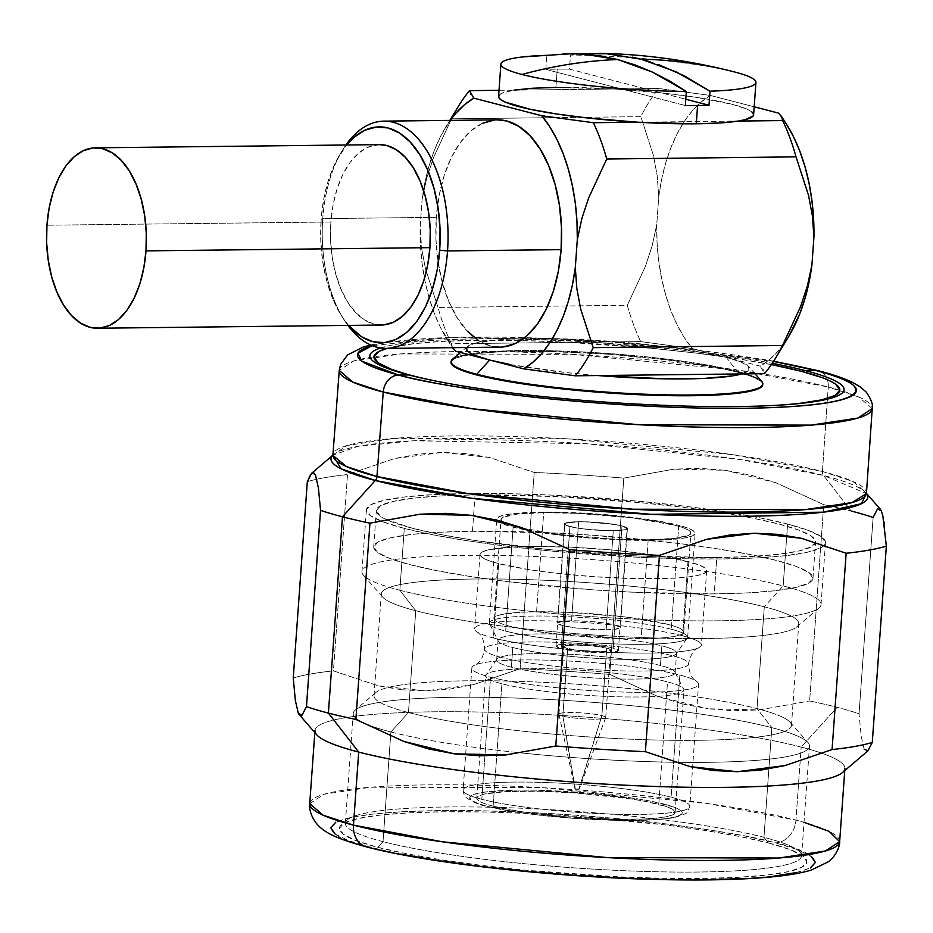 <?xml version="1.0" encoding="UTF-8"?>
<svg xmlns="http://www.w3.org/2000/svg" width="933" height="933" viewBox="0 0 933 933"><rect width="100%" height="100%" fill="white"/><g stroke="black" fill="none" stroke-linecap="round" stroke-linejoin="round"><path stroke-width="0.7" stroke-dasharray="4.67 3.5" d="M682.664 635.84A113.651 14.042 4.1 0 0 550.971 620.981A113.651 14.042 4.1 0 0 475.049 630.102A113.651 14.042 4.1 0 0 493.37 637.974A113.651 14.042 4.1 0 0 600.654 651.794A113.651 14.042 4.1 0 0 694.14 649.345A113.651 14.042 4.1 0 0 682.664 635.84A113.651 14.042 4.1 0 0 555.928 621.133A113.651 14.042 4.1 0 0 474.652 628.784A113.651 14.042 4.1 0 0 493.37 637.974L498.7 563.649A113.651 14.042 -175.9 0 1 479.982 554.459A113.651 14.042 -175.9 0 1 561.258 546.808A113.651 14.042 -175.9 0 1 687.983 561.514L682.664 635.84L687.983 561.514A113.651 14.042 -175.9 0 1 706.701 570.704A113.651 14.042 -175.9 0 1 625.425 578.355A113.651 14.042 -175.9 0 1 498.7 563.649L493.37 637.974A113.651 14.042 4.1 0 0 620.095 652.68A113.651 14.042 4.1 0 0 701.371 645.03A113.651 14.042 4.1 0 0 682.664 635.84M501.488 657.473A102.21 12.63 -175.9 0 1 485.813 647.49A102.21 12.63 -175.9 0 1 564.768 642.592A102.21 12.63 -175.9 0 1 671.725 655.549A102.21 12.63 -175.9 0 1 687.399 665.532A102.21 12.63 -175.9 0 1 608.444 670.419A102.21 12.63 -175.9 0 1 501.488 657.473A102.21 12.63 4.1 0 0 608.444 670.419A102.21 12.63 4.1 0 0 687.399 665.532A102.21 12.63 4.1 0 0 671.725 655.549A102.21 12.63 4.1 0 0 564.768 642.592A102.21 12.63 4.1 0 0 485.813 647.49A102.21 12.63 4.1 0 0 501.488 657.473M497.429 119.856A113.651 62.896 -90.6 0 0 436.329 217.331L322.748 218.614A113.651 62.896 89.4 0 1 345.863 145.012A113.651 62.896 -90.6 0 0 342.388 150.33A113.651 62.896 -90.6 0 0 322.748 218.614L321.139 219.477A107.96 59.759 89.4 0 1 339.787 154.61A107.96 59.759 89.4 0 1 346.563 145L335.379 162.692L328.579 179.754L323.774 198.927L321.139 219.477L322.748 218.614A113.651 62.896 -90.6 0 0 344.3 320.171A113.651 62.896 -90.6 0 0 347.904 325.407A113.651 62.896 89.4 0 1 322.748 218.614L436.329 217.331A113.651 62.896 -90.6 0 0 500.006 347.134M466.593 347.508A142.061 17.564 -175.9 0 1 467.526 346.446A142.061 17.564 -175.9 0 1 474.092 343.484A142.061 17.564 -175.9 0 1 618.019 341.851A142.061 17.564 -175.9 0 1 726.259 357.362L737.082 371.287A156.266 19.313 4.1 0 0 572.244 351.438A156.266 19.313 4.1 0 0 452.47 359.275M451.082 361.584A156.266 19.313 -175.9 0 1 562.832 351.076A156.266 19.313 -175.9 0 1 737.082 371.287L737.035 372.022A156.266 19.313 4.1 0 0 562.774 351.811A156.266 19.313 4.1 0 0 451.036 362.319M379.393 144.627A90.209 49.927 -90.6 0 0 330.888 221.996L46.942 225.215L330.888 221.996A90.209 49.927 -90.6 0 0 381.434 325.034M771.369 364.616A233.542 28.865 4.1 0 0 387.055 348.406L414.019 343.659L443.198 341.35L478.687 340.288L519.098 340.498L562.879 341.968L653.765 348.452L697.383 353.222L737.525 358.75L772.641 364.861M380.594 347.997A237.74 29.389 -175.9 0 1 772.267 363.299A237.74 29.389 4.1 0 0 380.594 347.997M372.232 345.653A250.079 30.906 -175.9 0 1 773.515 361.398L569.375 339.425L446.954 337.641L372.232 345.653M872.238 408.619L858.722 396.968L828.259 387.008A17.051 14.042 104.5 0 0 818.533 370.774A17.051 14.042 -75.5 0 1 828.259 387.008A267.176 33.028 -175.9 0 1 872.238 408.619M822.428 471.492L828.259 387.008L822.428 471.492L732.86 454.686L566.798 438.802L394.169 438.37L347.368 445.438L332.929 454.872A267.444 33.052 4.1 0 1 524.229 436.889A267.444 33.052 4.1 0 1 822.428 471.492A5.68 4.677 104.5 0 0 823.524 475.433A5.68 4.677 -75.5 0 1 822.428 471.492A267.444 33.052 4.1 0 1 866.454 493.114L852.925 481.451L822.428 471.492M332.871 455.164L333.373 454.744A269.112 33.261 -175.9 0 0 332.859 455.199L358.225 446.301L413.506 440.784L585.761 443.7L739.811 459.456L823.524 475.433A269.112 33.261 -175.9 0 1 866.034 492.927A269.112 33.261 -175.9 0 1 866.477 493.452L866.477 493.452M880.262 509.091L879.446 508.462L877.475 509.01L873.113 517.465A305.429 37.752 4.1 0 0 851.199 511.027L823.524 475.433L851.199 511.027A305.429 37.752 4.1 0 0 823.722 504.66L809.646 700.963A305.429 37.752 -175.9 0 1 837.123 707.331A305.429 37.752 -175.9 0 1 859.048 713.768L861.194 736.3L864.156 749.187L865.952 751.427L867.912 750.867L870.571 746.668M314.818 732.638L314.969 730.586A265.648 32.83 -175.9 0 1 504.94 712.719A265.648 32.83 -175.9 0 1 801.179 747.076L837.123 707.331L801.179 747.076A265.648 32.83 -175.9 0 1 822.626 753.491A265.648 32.83 4.1 0 0 801.179 747.076L795.942 820.119L801.179 747.076A265.648 32.83 4.1 0 0 489.219 712.252A265.648 32.83 4.1 0 0 316.742 734.819M842.546 772.501A265.648 32.83 4.1 0 0 822.626 753.491A265.648 32.83 -175.9 0 1 844.901 768.57L844.762 770.623M839.665 841.624A265.648 32.83 4.1 0 0 795.942 820.119L804.024 822.323M366.424 846.849A22.73 18.718 104.5 0 0 370.786 847.409C391.265 853.45 431.419 860.203 491.259 867.678C550.937 874.746 638.3 880.577 706.444 879.667C854.371 877.498 822.533 852.844 775.393 842.837A22.73 18.718 104.5 0 0 795.942 820.119A22.73 18.718 -75.5 0 1 775.393 842.837L745.49 836.143L708.963 829.787L667.212 824.026L621.845 819.081L574.6 815.127L527.297 812.328L481.766 810.8L439.735 810.579L402.823 811.687L372.465 814.089L349.805 817.67L335.74 822.311M379.976 520.637A230.136 28.445 -175.9 0 1 366.401 509.768A230.136 28.445 -175.9 0 1 530.97 494.292A230.136 28.445 -175.9 0 1 787.604 524.054L808.573 530.48L821.367 536.743L825.495 542.598L824.62 544.86L820.807 547.834L807.477 552.231L786.018 555.625L757.246 557.899L722.282 558.949L682.466 558.739L639.327 557.293L549.759 550.902L506.782 546.213L467.223 540.755L432.62 534.737L404.292 528.393L399.849 590.262L415.768 610.73L408.467 712.532L390.88 731.973L383.02 841.648A228.713 28.27 -175.9 0 1 347.391 819.757A228.713 28.27 -175.9 0 1 522.702 808.281A228.713 28.27 -175.9 0 1 763.964 837.344L768.302 842.919A234.393 28.97 4.1 0 0 521.034 813.133A234.393 28.97 4.1 0 0 341.373 824.9A234.393 28.97 4.1 0 0 377.877 847.327L383.02 841.648L390.88 731.973A228.713 28.27 -175.9 0 1 353.222 713.477A228.713 28.27 -175.9 0 1 516.777 698.082A228.713 28.27 -175.9 0 1 771.824 727.67L763.964 837.344A228.713 28.27 4.1 0 0 508.917 807.756A228.713 28.27 4.1 0 0 345.362 823.151A228.713 28.27 4.1 0 0 383.02 841.648A228.713 28.27 4.1 0 0 638.067 871.235A228.713 28.27 4.1 0 0 801.622 855.853A228.713 28.27 4.1 0 0 763.964 837.344L771.824 727.67A228.713 28.27 4.1 0 0 530.562 698.607A228.713 28.27 4.1 0 0 355.251 710.083A228.713 28.27 4.1 0 0 390.88 731.973L408.467 712.532A209.249 25.867 -175.9 0 1 375.871 692.508A209.249 25.867 -175.9 0 1 536.265 682A209.249 25.867 -175.9 0 1 757.001 708.59L771.824 727.67L757.001 708.59A209.249 25.867 4.1 0 0 523.658 681.522A209.249 25.867 4.1 0 0 374.016 695.598A209.249 25.867 4.1 0 0 408.467 712.532L415.768 610.73A209.249 25.867 -175.9 0 1 381.317 593.796A209.249 25.867 -175.9 0 1 530.947 579.72A209.249 25.867 -175.9 0 1 764.302 606.788L757.001 708.59L764.302 606.788A209.249 25.867 4.1 0 0 518.573 579.358A209.249 25.867 4.1 0 0 382.705 597.132A209.249 25.867 4.1 0 0 415.768 610.73L399.849 590.262A230.136 28.445 -175.9 0 1 363.497 575.299A230.136 28.445 -175.9 0 1 512.928 555.753A230.136 28.445 -175.9 0 1 783.172 585.924L764.302 606.788L783.172 585.924A230.136 28.445 4.1 0 0 526.539 556.15A230.136 28.445 4.1 0 0 361.969 571.637A230.136 28.445 4.1 0 0 399.849 590.262L404.292 528.393A230.136 28.445 -175.9 0 1 379.976 520.649M787.604 524.054L783.172 585.924L787.604 524.054A230.136 28.445 -175.9 0 1 825.495 542.679A230.136 28.445 -175.9 0 1 824.62 544.86A230.136 28.445 -175.9 0 1 652.167 557.841A230.136 28.445 -175.9 0 1 404.292 528.393L383.323 521.967L370.529 515.704L366.401 509.85L371.089 504.613L384.419 500.216L405.878 496.822L434.65 494.548L469.602 493.499L509.43 493.709L552.569 495.155L642.137 501.546L685.114 506.234L724.673 511.692L759.275 517.71L787.604 524.054M472.46 531.274L475.072 494.91A220.188 27.22 -175.9 0 1 700.94 509.675A220.188 27.22 -175.9 0 1 815.57 541.968A220.188 27.22 -175.9 0 1 815.57 541.991A220.188 27.22 -175.9 0 1 716.824 557.537L714.223 593.889A220.188 27.22 4.1 0 0 812.97 578.32A220.188 27.22 4.1 0 0 698.339 546.027A220.188 27.22 4.1 0 0 472.46 531.274L439.011 532.276L411.488 534.446L390.95 537.7L378.203 541.91L373.713 546.913L377.667 552.511L389.901 558.505L409.96 564.652L437.064 570.728L470.185 576.477L508.03 581.702L591.965 589.773L634.848 592.303L714.223 593.889L747.671 592.887L775.195 590.717L795.732 587.463L808.479 583.253L812.97 578.25L809.016 572.652L796.782 566.658L776.722 560.511L749.619 554.435L716.497 548.686L678.653 543.461L594.718 535.39L551.835 532.86L472.46 531.274A220.188 27.22 4.1 0 0 373.713 546.843A220.188 27.22 4.1 0 0 488.344 579.136A220.188 27.22 4.1 0 0 714.223 593.889L716.824 557.537A220.188 27.22 -175.9 0 1 385.83 519.343L412.573 528.3L439.676 534.364L472.786 540.125L551.753 549.829L637.449 555.951L716.824 557.537L750.284 556.534L777.807 554.354L798.333 551.111L811.092 546.901L815.582 541.898L811.628 536.288L799.383 530.294L779.323 524.148L752.22 518.083L719.11 512.322L681.265 507.109L640.143 502.619L554.447 496.496L475.072 494.91L472.46 531.274M679.854 675.037A113.651 14.042 -175.9 0 1 698.176 682.909A113.651 14.042 -175.9 0 1 622.241 692.029A113.651 14.042 -175.9 0 1 490.56 677.183A113.651 14.042 -175.9 0 1 471.853 667.981A113.651 14.042 -175.9 0 1 553.117 660.342A113.651 14.042 -175.9 0 1 679.854 675.037L671.095 797.167A113.651 14.042 4.1 0 0 544.359 782.472A113.651 14.042 4.1 0 0 463.095 790.111A113.651 14.042 4.1 0 0 481.801 799.313L490.56 677.183L481.801 799.313A113.651 14.042 -175.9 0 1 464.377 788.21A113.651 14.042 -175.9 0 1 552.161 782.775A113.651 14.042 -175.9 0 1 671.095 797.167A113.651 14.042 -175.9 0 1 688.519 808.27A113.651 14.042 -175.9 0 1 600.735 813.716A113.651 14.042 -175.9 0 1 481.801 799.313A113.651 14.042 4.1 0 0 608.538 814.008A113.651 14.042 4.1 0 0 689.802 806.369A113.651 14.042 4.1 0 0 671.095 797.167L679.854 675.037A113.651 14.042 -175.9 0 1 698.56 684.239A113.651 14.042 -175.9 0 1 617.296 691.878A113.651 14.042 -175.9 0 1 490.56 677.183A113.651 14.042 -175.9 0 1 479.084 663.666A113.651 14.042 -175.9 0 1 572.559 661.217A113.651 14.042 -175.9 0 1 679.854 675.037M664.681 804.269A106.549 13.167 4.1 0 0 517.453 790.123A106.549 13.167 4.1 0 0 487.213 806.275L477.509 803.301L471.585 800.397L469.672 797.692L471.841 795.266L478.011 793.237L487.947 791.662L517.453 790.123L535.892 790.216L597.33 793.843L635.536 798.543L651.561 801.33L674.384 807.243L680.309 810.147L682.221 812.853L680.052 815.279L673.871 817.308L663.934 818.882L634.44 820.422L616.002 820.329L575.276 818.428L534.667 814.521L516.357 812.002L487.213 806.275A106.549 13.167 4.1 0 0 634.44 820.422A106.549 13.167 4.1 0 0 664.681 804.269M493.125 806.205A99.446 12.292 4.1 0 0 604.024 819.069A99.446 12.292 4.1 0 0 675.13 812.386A99.446 12.292 4.1 0 0 658.756 804.339L667.538 681.895A99.446 12.292 -175.9 0 1 683.912 689.942A99.446 12.292 -175.9 0 1 612.794 696.636A99.446 12.292 -175.9 0 1 501.907 683.772L493.125 806.205L501.907 683.772A99.446 12.292 -175.9 0 1 489.324 672.728A99.446 12.292 -175.9 0 1 569.643 669.591A99.446 12.292 -175.9 0 1 667.538 681.895A99.446 12.292 -175.9 0 1 683.901 690.023A99.446 12.292 -175.9 0 1 612.48 696.624A99.446 12.292 -175.9 0 1 501.907 683.772A99.446 12.292 -175.9 0 1 485.533 675.725A99.446 12.292 -175.9 0 1 556.651 669.031A99.446 12.292 -175.9 0 1 667.538 681.895L658.756 804.339A99.446 12.292 4.1 0 0 547.869 791.476A99.446 12.292 4.1 0 0 476.763 798.158A99.446 12.292 4.1 0 0 493.125 806.205L520.322 811.547L555.986 815.932L613.331 819.326L645.648 818.952L658.068 817.973L667.352 816.515L673.101 814.614L675.13 812.351L673.346 809.821L667.818 807.115L646.522 801.599L631.571 798.998L576.559 792.992L538.563 791.219L506.246 791.581L484.542 794.03L478.781 795.931L476.751 798.193L478.547 800.724L484.075 803.43L493.125 806.205M660.436 665.509A89.498 11.068 4.1 0 0 568.302 654.231A89.498 11.068 4.1 0 0 498.164 658.115A89.498 11.068 4.1 0 0 511.366 667.188A89.498 11.068 4.1 0 0 611.173 678.769A89.498 11.068 4.1 0 0 675.165 672.751A89.498 11.068 4.1 0 0 660.436 665.509L661.847 645.823A89.498 11.068 -175.9 0 1 676.577 653.065A89.498 11.068 -175.9 0 1 612.584 659.083A89.498 11.068 -175.9 0 1 512.777 647.514L511.366 667.188L512.777 647.514A89.498 11.068 -175.9 0 1 498.642 639.128A89.498 11.068 -175.9 0 1 566.646 634.417A89.498 11.068 -175.9 0 1 661.847 645.823A89.498 11.068 -175.9 0 1 675.049 654.908A89.498 11.068 -175.9 0 1 604.922 658.78A89.498 11.068 -175.9 0 1 512.777 647.514A89.498 11.068 -175.9 0 1 498.047 640.271A89.498 11.068 -175.9 0 1 562.051 634.242A89.498 11.068 -175.9 0 1 661.847 645.823L660.436 665.509A89.498 11.068 4.1 0 0 560.64 653.928A89.498 11.068 4.1 0 0 496.636 659.958A89.498 11.068 4.1 0 0 511.366 667.188A89.498 11.068 4.1 0 0 606.567 678.594A89.498 11.068 4.1 0 0 674.582 673.883A89.498 11.068 4.1 0 0 660.436 665.509M671.317 629.25A99.446 12.292 4.1 0 0 560.733 616.398A99.446 12.292 4.1 0 0 489.312 622.987A99.446 12.292 4.1 0 0 505.674 631.116A99.446 12.292 4.1 0 0 616.573 643.98A99.446 12.292 4.1 0 0 687.679 637.286A99.446 12.292 4.1 0 0 671.317 629.25L678.769 525.291A99.446 12.292 -175.9 0 1 695.132 533.338A99.446 12.292 -175.9 0 1 636.248 540.324A99.446 12.292 -175.9 0 1 530.154 530.795L557.421 534.854L595.324 538.504L650.534 540.37L678.081 538.936L687.353 537.466L693.114 535.565L695.132 533.303L693.347 530.772L687.819 528.066L678.769 525.291L671.317 629.25A99.446 12.292 4.1 0 0 560.418 616.386A99.446 12.292 4.1 0 0 489.312 623.069A99.446 12.292 4.1 0 0 505.674 631.116L513.127 527.157L505.674 631.116A99.446 12.292 4.1 0 0 603.581 643.42A99.446 12.292 4.1 0 0 683.889 640.295A99.446 12.292 4.1 0 0 671.317 629.25M497.056 520.206A99.446 12.292 -175.9 0 0 513.127 527.157L530.142 530.795A99.446 12.292 -175.9 0 1 513.127 527.157L504.077 524.381L498.549 521.675L496.764 519.145L498.782 516.882L504.543 514.981L513.815 513.523L541.362 512.077L577.2 512.8L615.908 515.564L651.572 519.949L678.769 525.291A99.446 12.292 -175.9 0 0 567.87 512.427A99.446 12.292 -175.9 0 0 496.764 519.11A99.446 12.292 -175.9 0 0 497.056 520.206L496.764 519.145M536.592 611.756L543.694 512.683A95.178 11.767 -175.9 0 1 641.333 519.063A95.178 11.767 -175.9 0 1 690.886 533.035A95.178 11.767 -175.9 0 1 648.202 539.764L641.099 638.825A95.178 11.767 4.1 0 0 683.784 632.096A95.178 11.767 4.1 0 0 634.23 618.136A95.178 11.767 4.1 0 0 536.592 611.756L570.903 612.445L625.728 617.028L668.11 624.399L676.787 627.058L682.07 629.647L683.784 632.073L681.848 634.23L676.332 636.049L667.457 637.449L655.561 638.394L624.632 638.743L569.748 635.501L535.612 631.303L509.581 626.195L500.904 623.536L495.621 620.946L493.907 618.521L495.843 616.351L501.359 614.532L522.13 612.188L536.592 611.756A95.178 11.767 4.1 0 0 493.907 618.486A95.178 11.767 4.1 0 0 543.461 632.446A95.178 11.767 4.1 0 0 641.099 638.825L648.202 539.764A95.178 11.767 -175.9 0 1 526.305 529.326A95.178 11.767 -175.9 0 1 502.316 521.57A95.178 11.767 -175.9 0 1 501.009 519.424A95.178 11.767 -175.9 0 1 543.694 512.683L536.592 611.756M613.261 530.714A31.535 3.895 -175.9 0 1 580.909 528.591A31.535 3.895 -175.9 0 1 564.488 523.973A31.535 3.895 -175.9 0 1 578.635 521.734L571.532 620.807A31.535 3.895 4.1 0 0 557.386 623.034A31.535 3.895 4.1 0 0 573.807 627.664A31.535 3.895 4.1 0 0 606.158 629.775L613.261 530.714L595.755 530.119L578.308 528.218L566.809 525.641L564.488 523.984L565.13 523.261L578.635 521.734L596.14 522.328L618.334 525.057L625.087 526.807L627.408 528.463L624.935 529.792L613.261 530.714L606.158 629.775A31.535 3.895 4.1 0 0 620.305 627.547A31.535 3.895 4.1 0 0 603.884 622.917A31.535 3.895 4.1 0 0 571.532 620.807L578.635 521.734A31.535 3.895 -175.9 0 1 610.987 523.856A31.535 3.895 -175.9 0 1 627.408 528.475A31.535 3.895 -175.9 0 1 613.261 530.714M561.165 648.645L569.923 526.515A31.256 3.86 -175.9 0 1 564.78 523.984A31.256 3.86 -175.9 0 1 587.125 521.885A31.256 3.86 -175.9 0 1 621.973 525.932L613.226 648.062A31.256 3.86 4.1 0 0 578.367 644.015A31.256 3.86 4.1 0 0 556.021 646.114A31.256 3.86 4.1 0 0 561.165 648.645L556.021 646.126L558.47 644.82L581.306 644.132L609.377 647.199L616.072 648.936L618.369 650.581L613.004 652.342L598.939 652.773L575.09 651.071L561.165 648.645A31.256 3.86 4.1 0 0 596.012 652.692A31.256 3.86 4.1 0 0 618.369 650.593A31.256 3.86 4.1 0 0 613.226 648.062L621.973 525.932A31.256 3.86 -175.9 0 1 627.116 528.463A31.256 3.86 -175.9 0 1 604.771 530.562A31.256 3.86 -175.9 0 1 569.923 526.515L561.165 648.645M562.832 716.066L567.672 648.575A23.442 2.892 -175.9 0 1 563.812 646.674A23.442 2.892 -175.9 0 1 580.571 645.1A23.442 2.892 -175.9 0 1 606.718 648.132L601.878 715.623A23.442 2.892 4.1 0 0 575.743 712.59A23.442 2.892 4.1 0 0 558.972 714.165A23.442 2.892 4.1 0 0 562.832 716.066A23.442 2.892 -175.9 0 1 558.984 714.27A23.442 2.892 -175.9 0 1 575.334 712.579A23.442 2.892 -175.9 0 1 601.878 715.623L578.892 788.945L575.334 788.98L562.832 716.066L575.031 788.863L578.285 789.26L575.334 788.98L579.241 789.12L601.878 715.623A23.442 2.892 -175.9 0 1 605.715 717.629A23.442 2.892 -175.9 0 1 588.571 719.086A23.442 2.892 -175.9 0 1 562.832 716.066A23.442 2.892 4.1 0 0 588.968 719.098A23.442 2.892 4.1 0 0 605.739 717.524A23.442 2.892 4.1 0 0 601.878 715.623L606.718 648.132A23.442 2.892 -175.9 0 1 610.579 650.033A23.442 2.892 -175.9 0 1 593.808 651.607A23.442 2.892 -175.9 0 1 567.672 648.575L562.832 716.066M753.619 114.747A127.856 15.803 4.1 0 0 614.392 89.008A127.856 15.803 4.1 0 0 555.905 87.422L557.223 69.147A127.856 15.803 -175.9 0 1 569.48 69.124L570.495 55.059A127.856 15.803 -175.9 0 1 734.889 72.063A127.856 15.803 -175.9 0 1 735.111 72.121M734.609 71.993A582.437 479.725 -75.5 0 1 734.889 72.063A127.856 15.803 4.1 0 0 570.495 55.059L581.527 53.857M605.902 53.636L632.434 57.181M637.799 122.211L738.19 121.068L637.799 122.211M581.516 53.857L570.495 55.059L569.48 69.124L685.778 99.248L569.48 69.124A127.856 15.803 4.1 0 0 557.223 69.147L555.905 87.422L614.392 89.008L514.001 90.139A127.856 15.803 4.1 0 0 498.572 96.461M564.523 53.741L546.831 55.327A127.856 15.803 4.1 0 0 522.842 56.925M545.828 69.392L685.335 105.534L545.828 69.392A127.856 15.803 -175.9 0 1 557.223 69.147A127.856 15.803 4.1 0 0 545.828 69.392L546.831 55.327L545.828 69.392M563.882 53.764L546.831 55.327M650.021 61.741L658.756 64.669M555.905 87.422A127.856 15.803 4.1 0 0 514.001 90.139L658.85 88.495L710.41 95.458A142.061 78.629 -90.6 0 0 658.745 196.676L656.727 224.76A142.061 78.629 -90.6 0 0 692.274 348.557L640.703 341.595L474.092 343.484L496.099 339.997L511.751 338.982L550.26 338.551L618.019 341.851L451.409 343.741A170.471 94.35 89.4 0 1 438.02 307.447L627.314 305.301A170.471 94.35 -90.6 0 0 640.703 341.595A170.471 94.35 89.4 0 1 627.314 305.301L645.368 266.476L652.155 245.88L656.727 224.76L652.155 245.88L645.368 266.476L627.314 305.301L438.02 307.447A170.471 94.35 -90.6 0 0 451.409 343.741L474.092 343.484L467.036 346.913L467.351 350.96L475.025 355.415M606.718 648.132L591.895 645.834L574.32 645.018L564.29 646.149L564.232 647.28L574.087 649.835L600.059 651.689L610.1 650.558L610.147 649.426L606.718 648.132M569.923 526.515L583.836 528.941L607.698 530.644L621.763 530.212L627.116 528.451L621.973 525.932L613.424 524.253L584.198 521.804L574.04 521.92L565.41 523.285L564.78 523.996L565.34 524.789L569.923 526.515M606.158 629.775L614.894 629.32L620.305 627.536L615.115 624.993L606.485 623.302L589.038 621.401L571.532 620.807L562.797 621.261L557.386 623.046L562.587 625.588L576.629 628.037L606.158 629.775M648.202 539.764L674.559 538.388L688.951 535.157L690.886 533L689.172 530.574L683.889 527.985L675.212 525.326L632.831 517.955L578.005 513.372L543.694 512.683L517.337 514.06L502.945 517.29L501.009 519.448L502.724 521.874L508.007 524.463L516.684 527.122L559.065 534.492L613.891 539.076L648.202 539.764M498.7 563.649L488.344 560.476L482.023 557.386L479.982 554.494L482.303 551.916L488.88 549.735L513.686 546.936L530.947 546.423L571.917 547.239L616.153 550.4L656.914 555.403L673.999 558.377L698.339 564.687L704.66 567.777L706.701 570.669L704.38 573.247L697.802 575.428L687.201 577.107L672.996 578.227L636.073 578.647L592.63 576.617L549.304 572.454L529.769 569.76L498.7 563.649M385.819 519.331A220.188 27.22 -175.9 0 1 376.326 510.479A220.188 27.22 -175.9 0 1 475.072 494.91L441.612 495.913L414.089 498.094L393.563 501.336L380.804 505.546L376.314 510.549L380.267 516.159L385.819 519.331M399.849 590.262A230.136 28.445 4.1 0 0 656.494 620.025A230.136 28.445 4.1 0 0 821.063 604.549A230.136 28.445 4.1 0 0 783.172 585.924A230.136 28.445 -175.9 0 1 819.022 607.954A230.136 28.445 -175.9 0 1 642.627 619.5A230.136 28.445 -175.9 0 1 399.849 590.262M415.768 610.73A209.249 25.867 4.1 0 0 636.504 637.321A209.249 25.867 4.1 0 0 796.887 626.824A209.249 25.867 4.1 0 0 764.302 606.788A209.249 25.867 -175.9 0 1 798.753 623.722A209.249 25.867 -175.9 0 1 649.111 637.799A209.249 25.867 -175.9 0 1 415.768 610.73M408.467 712.532A209.249 25.867 4.1 0 0 641.811 739.601A209.249 25.867 4.1 0 0 791.452 725.524A209.249 25.867 4.1 0 0 757.001 708.59A209.249 25.867 -175.9 0 1 790.053 722.189A209.249 25.867 -175.9 0 1 654.185 739.962A209.249 25.867 -175.9 0 1 408.467 712.532M390.88 731.973A228.713 28.27 4.1 0 0 522.212 753.024A228.713 28.27 -175.9 0 1 390.88 731.973M522.223 753.024A228.713 28.27 4.1 0 0 673.731 762.261A228.713 28.27 4.1 0 0 807.955 742.54A228.713 28.27 4.1 0 0 771.824 727.67A228.713 28.27 -175.9 0 1 809.482 746.178A228.713 28.27 -175.9 0 1 673.743 762.261A228.713 28.27 -175.9 0 1 522.223 753.024M383.02 841.648L377.877 847.327A234.393 28.97 4.1 0 0 653.135 878.058A234.393 28.97 4.1 0 0 805.319 858.15A234.393 28.97 4.1 0 0 768.302 842.919L763.964 837.344A228.713 28.27 -175.9 0 1 800.094 852.214A228.713 28.27 -175.9 0 1 651.596 871.644A228.713 28.27 -175.9 0 1 383.02 841.648M335.145 834.02L348.65 840.633L370.786 847.409L400.689 854.103M743.356 878.559L773.714 876.157M796.374 872.577L810.439 867.935M811.034 856.226L797.528 849.613L775.393 842.837C754.914 836.796 714.76 830.043 654.919 822.568C595.231 815.5 507.879 809.669 439.735 810.579C291.807 812.748 323.646 837.402 370.786 847.409M768.302 842.919L789.656 849.462L802.683 855.841L806.893 861.812L802.112 867.13L788.537 871.609L766.681 875.072L737.373 877.382L701.768 878.454L661.217 878.245L617.273 876.763L526.049 870.256L482.268 865.474L441.985 859.923L406.73 853.788L377.877 847.327L356.523 840.785L343.496 834.405L339.285 828.446L344.067 823.116L357.642 818.638L379.498 815.174L408.794 812.865L444.411 811.792L484.962 812.002L528.906 813.483L574.553 816.177L663.911 824.772L704.193 830.323L739.437 836.458L768.302 842.919M309.733 803.628L324.043 794.263L370.494 787.23L541.968 787.65L706.946 803.43L795.942 820.119A265.648 32.83 4.1 0 0 499.703 785.761A265.648 32.83 4.1 0 0 309.733 803.628M759.404 709.931L809.646 700.963L759.404 709.931L708.194 708.788L733.933 710.748L759.404 709.931M682.641 703.937L708.194 708.788L657.753 696.438L682.641 703.937M609.727 674.419L657.753 696.438L609.727 674.419A305.429 37.752 4.1 0 0 520.124 668.751A305.429 37.752 -175.9 0 1 609.727 674.419L623.804 478.116L609.727 674.419M473.183 684.752L520.124 668.751L473.183 684.752L425.308 690.898L449.379 689.184L473.183 684.752M401.482 689.744L425.308 690.898L378.262 685.848L401.482 689.744M864.156 749.187L861.194 736.3L859.048 713.768L873.113 517.465L859.048 713.768A305.429 37.752 4.1 0 0 837.123 707.331A305.429 37.752 4.1 0 0 809.646 700.963L823.722 504.66L775.696 482.653L750.808 475.142L725.256 470.29L699.517 468.331L674.034 469.147L623.804 478.116A305.429 37.752 4.1 0 0 534.201 472.448L489.475 457.485L466.267 453.59L442.405 452.412L418.381 454.114L394.566 458.535L347.508 474.559A305.429 37.752 4.1 0 0 316.835 479.224A305.429 37.752 4.1 0 0 307.307 481.696A305.429 37.752 -175.9 0 1 316.835 479.224A305.429 37.752 -175.9 0 1 347.508 474.559L333.443 670.862A305.429 37.752 4.1 0 0 293.242 677.999A305.429 37.752 -175.9 0 1 333.443 670.862L378.262 685.848L333.443 670.862L347.508 474.559L394.566 458.535L442.405 452.412L489.475 457.485L534.201 472.448L520.124 668.751L534.201 472.448A305.429 37.752 -175.9 0 1 623.804 478.116L674.034 469.147L725.256 470.29L775.696 482.653L823.722 504.66A305.429 37.752 -175.9 0 1 851.199 511.027M881.242 510.701L883.936 521.757M884.204 523.588L886.35 546.12M872.273 742.423L870.571 746.657M801.424 538.294L846.149 553.257M320.544 510.351L318.398 487.819M315.436 474.932L311.669 473.241M307.307 481.696L309.115 477.264M332.813 455.316L333.373 454.744A269.112 33.261 -175.9 0 1 539.636 441.239A269.112 33.261 -175.9 0 1 823.524 475.433L866.5 493.58M339.25 370.413A267.176 33.028 -175.9 0 1 530.364 352.452A267.176 33.028 -175.9 0 1 828.259 387.008L738.773 370.238L572.885 354.353L400.432 353.934L353.689 360.989L339.25 370.413M436.143 381.131A233.542 28.865 4.1 0 0 437.612 381.434A233.542 28.865 4.1 0 0 773.317 405.493A233.542 28.865 4.1 0 0 774.822 405.4M412.398 375.696L441.146 382.133L476.262 388.233L516.404 393.773L605.435 402.333L694.7 406.496L735.111 406.706L770.588 405.645L799.779 403.336M835.653 384.174L822.673 377.818M451.024 362.377L454.208 358.82L463.269 355.835L477.836 353.525L497.371 351.986L548.149 351.414L607.873 354.202L667.445 359.928L717.804 367.719L737.035 372.022L751.275 376.384L759.952 380.641L762.762 384.664A156.266 19.313 4.1 0 0 737.035 372.022L737.082 371.287A156.266 19.313 -175.9 0 1 762.809 383.929M348.604 325.395L341.116 315.156L333.081 299.54L326.877 281.428L322.725 261.543L320.789 240.621L321.139 219.477A107.96 59.759 89.4 0 0 341.618 315.949A107.96 59.759 89.4 0 0 348.604 325.395M379.218 144.627L367.369 147.426L358.214 153.467L349.922 162.622L342.784 174.553L337.105 188.804L333.093 204.828L330.888 221.996L330.585 239.664L332.206 257.146L335.682 273.766L340.872 288.892L347.577 301.942L355.543 312.403L364.476 319.891L374.005 324.113L383.79 324.906M761.771 381.445A156.266 19.313 4.1 0 0 737.082 371.287L726.259 357.362A142.061 17.564 -175.9 0 1 748.709 366.599A142.061 17.564 -175.9 0 1 741.817 373.923L748.872 370.494L748.558 366.436L740.895 361.992L726.259 357.362L705.453 352.802L679.539 348.557L618.019 341.851L640.703 341.595L692.274 348.557L760.255 366.168L763.614 369.993L764.5 373.666L760.255 366.168A142.061 78.629 -90.6 0 0 788.782 336.37M510.468 364.593L566.039 372.559L597.89 375.544A142.061 17.564 -175.9 0 1 489.65 360.033M455.654 351.228L452.295 347.403L451.409 343.741L452.54 347.881M425.495 268.879L438.02 307.447L425.495 268.879L421.669 248.551L425.495 268.879M445.274 127.938A142.061 78.629 89.4 0 0 422.124 199.347L420.118 227.43L420.468 245.519L422.089 263.421L424.958 280.833L429.017 297.475L434.218 313.068L440.458 327.39L452.832 347.659A142.061 78.629 89.4 0 1 447.677 340.23A142.061 78.629 89.4 0 1 420.118 227.43L421.669 248.551L420.118 227.43L422.124 199.347L426.696 178.226L433.495 157.63L451.549 118.806L554.692 117.64L451.549 118.806L433.495 157.63L426.696 178.226L422.124 199.347L425.016 182.098L429.098 165.677L434.311 150.365L440.563 136.393L450.266 120.38A142.061 78.629 89.4 0 0 445.274 127.938L449.846 120.392M800.596 306.595L807.337 286.151M813.938 236.877L812.386 215.815M554.703 117.64L640.843 116.66L653.368 155.228L657.182 175.544L658.745 196.676L657.182 175.544L653.368 155.228L640.843 116.66A170.471 94.35 89.4 0 1 658.85 88.495A170.471 94.35 -90.6 0 0 640.843 116.66L554.703 117.64M482.291 123.378L470.757 130.982L460.307 142.527L451.327 157.56L444.166 175.509L439.105 195.697L436.329 217.331L435.956 239.583L437.997 261.602L442.359 282.547L448.901 301.604L457.357 318.036L467.398 331.227M478.641 340.662L490.653 345.98L502.98 346.971M497.219 119.856L494.455 120.007M458.243 106.56A170.471 94.35 -90.6 0 0 451.549 118.806A170.471 94.35 89.4 0 1 451.77 118.339M751.613 111.657L747.438 109.289L732.58 104.403L696.31 97.335L665.369 93.3L614.392 89.008L658.85 88.495L710.41 95.458L754.191 106.805L710.41 95.458L701.138 102.035L692.414 110.712L684.379 121.325L677.183 133.722L670.92 147.682L665.719 163.007L661.625 179.416L658.745 196.676L656.727 224.76L657.089 242.848L658.71 260.739L661.579 278.151L665.637 294.793L670.827 310.397L677.066 324.707L684.251 337.501L692.274 348.557L760.255 366.168L769.538 359.59L778.262 350.925L788.677 336.545M786.414 124.136L778.402 113.068A142.061 78.629 -90.6 0 1 782.239 118.013A142.061 78.629 -90.6 0 1 786.379 124.077M499.015 90.303L514.001 90.139L499.015 90.303M753.514 113.919L753.631 114.712M782.647 120.567L781.761 116.893M499.108 95.189L501.837 93.265L514.001 90.139M469.556 90.641L470.442 94.315L473.801 98.14M477.113 632.003C476.296 632.201 483.784 633.309 484.659 649.205C481.521 664.809 473.952 664.832 474.745 665.147M698.479 647.864C699.26 648.178 691.691 648.213 688.554 663.818C689.44 679.714 696.916 680.822 696.1 681.02M467.526 346.446L460.447 352.476M342.388 150.33L339.787 154.61M347.391 819.757L341.373 824.9M345.362 823.151L353.222 713.477M375.871 692.508L355.251 710.083M374.016 695.598L381.317 593.796M382.705 597.132L363.497 575.299M361.969 571.637L366.401 509.768M812.97 578.32L815.57 541.968M479.982 554.459L474.652 628.784M471.853 667.981L463.095 790.111C463.818 794.706 464.821 797.202 466.127 797.61C473.311 802.368 479.912 805.202 485.941 806.124L499.54 809.168C520.287 813.168 545.117 816.235 574.04 818.393L636.003 820.48C652.494 820.27 665.241 819.291 674.232 817.565C690.793 812.421 686.49 813.483 689.802 806.369L698.56 684.239M675.13 812.386L683.912 689.942M496.718 659.573L486.478 674.197M675.165 672.751L676.577 653.065M490.023 624.713L498.07 640.656M687.679 637.286L695.132 533.338M683.784 632.096L690.886 533.035M564.488 523.973L557.386 623.034M556.021 646.114L564.78 523.984M558.972 714.165L563.812 646.674M558.984 714.27L574.985 788.817M605.715 717.629L579.241 789.12M605.739 717.524L610.579 650.033M618.369 650.593L627.116 528.463M627.408 528.475L620.305 627.547M493.907 618.486L501.009 519.424M489.312 623.069L496.694 520.113M686.735 638.813L676.495 653.45M496.636 659.958L498.047 640.271M675.142 672.366L683.189 688.297M476.763 798.158L485.533 675.725M706.701 570.704L701.371 645.03M373.713 546.843L376.326 510.479M821.063 604.549L825.495 542.679M796.887 626.824L819.022 607.954M791.452 725.524L798.753 623.722M790.053 722.189L807.955 742.54M801.622 855.853L809.482 746.178M800.094 852.214L805.319 858.15M773.655 361.188L762.506 359.252L611.43 341.91L461.823 337.058L383.23 342.574L370.704 345M437.612 381.434L434.626 380.827M773.317 405.493L776.349 405.319M344.3 320.171L341.618 315.949M755.019 373.771L748.709 366.599M447.677 340.23L452.68 348.079"/><path stroke-width="1.4" d="M386.425 348.417A113.651 62.896 89.4 0 1 347.904 325.407A113.651 62.896 -90.6 0 0 447.537 250.93L439.676 250.184L440.038 229.04L438.102 208.117L433.95 188.221L427.734 170.121L419.71 154.505L410.17 141.979L399.487 133.011L388.07 127.961L376.361 127.028L364.803 130.223L353.852 137.443L346.563 145A107.96 59.759 89.4 0 1 411.581 143.519A107.96 59.759 89.4 0 1 439.676 250.184L447.537 250.93A113.651 62.896 89.4 0 1 386.425 348.417L500.006 347.134A113.651 62.896 -90.6 0 0 561.106 249.647A113.651 62.896 -90.6 0 0 497.429 119.856L383.86 121.138A113.651 62.896 89.4 0 1 447.537 250.93L561.106 249.647L447.537 250.93A113.651 62.896 -90.6 0 0 415.99 136.533A113.651 62.896 -90.6 0 0 345.863 145.012A113.651 62.896 89.4 0 1 383.86 121.138M460.447 352.476L452.47 359.275A156.266 19.313 4.1 0 0 476.81 374.238L489.65 360.033A142.061 17.564 -175.9 0 1 466.593 347.508M762.762 384.618L759.579 388.175L750.529 391.16L735.95 393.458L716.427 395.009L665.649 395.58L605.925 392.793L575.533 390.251L519.494 383.358L476.751 374.973A156.266 19.313 4.1 0 0 651.012 395.184A156.266 19.313 4.1 0 0 762.762 384.664L762.809 383.929A156.266 19.313 -175.9 0 1 651.071 394.449A156.266 19.313 -175.9 0 1 476.81 374.238A156.266 19.313 -175.9 0 1 451.082 361.584L451.036 362.319A156.266 19.313 4.1 0 0 476.751 374.973L476.81 374.238L476.751 374.973L462.523 370.599L453.835 366.354L451.036 362.319M145.991 250.872A90.209 49.927 89.4 0 1 97.487 328.241A90.209 49.927 89.4 0 1 46.942 225.215L49.146 208.036L53.169 192.023L58.849 177.771L65.975 165.829L74.278 156.674L83.434 150.645L93.09 147.962L102.875 148.755L112.403 152.977L121.337 160.464L129.302 170.926L136.008 183.976L141.198 199.102L144.673 215.721L146.283 233.203L145.991 250.872L143.787 268.039L139.775 284.064L134.084 298.315L126.958 310.246L118.666 319.401L109.511 325.442L99.854 328.113L90.069 327.32L80.53 323.11L71.608 315.622L63.631 305.149L56.925 292.099L51.735 276.973L48.271 260.354L46.65 242.872L46.942 225.215A90.209 49.927 89.4 0 1 95.446 147.834A90.209 49.927 89.4 0 1 145.991 250.872L429.926 247.653L145.991 250.872M97.487 328.241L381.434 325.034A90.209 49.927 -90.6 0 0 429.926 247.653A90.209 49.927 -90.6 0 0 379.393 144.627L95.446 147.834M774.822 405.4A233.542 28.865 4.1 0 0 801.389 371.299L804.934 370.506A237.74 29.389 -175.9 0 1 776.349 405.319A237.74 29.389 -175.9 0 1 434.626 380.827A237.74 29.389 -175.9 0 1 408.957 374.984L398.683 375.066L408.957 374.984A237.74 29.389 -175.9 0 1 380.594 347.997A237.74 29.389 4.1 0 0 408.957 374.984L391.125 369.176L378.145 362.82L373.946 356.873L378.705 351.566L387.055 348.406A233.542 28.865 4.1 0 0 412.398 375.696L408.957 374.984A237.74 29.389 4.1 0 0 737.467 406.555A237.74 29.389 4.1 0 0 804.934 370.506L815.22 370.354A17.051 14.042 -75.5 0 1 818.533 370.774A17.051 14.042 104.5 0 0 815.22 370.354L773.515 361.398A250.079 30.906 -175.9 0 1 815.22 370.354L804.934 370.506A237.74 29.389 4.1 0 0 772.267 363.299A237.74 29.389 -175.9 0 1 804.934 370.506L801.389 371.299A233.542 28.865 4.1 0 0 771.369 364.616M332.813 455.316L346.435 466.547L376.955 476.53L383.241 392.047A17.051 14.042 -75.5 0 1 398.683 375.066A250.079 30.906 -175.9 0 0 744.242 408.269A250.079 30.906 -175.9 0 0 815.22 370.354C863.748 380.664 896.52 406.042 744.242 408.269C674.081 409.214 584.151 403.208 522.713 395.93C461.112 388.233 419.768 381.282 398.683 375.066A250.079 30.906 -175.9 0 1 372.232 345.653L357.98 353.245L361.887 361.199L398.683 375.066A17.051 14.042 104.5 0 0 383.241 392.047L472.763 408.829L638.732 424.713L811.185 425.121L857.87 418.054L872.238 408.619A267.176 33.028 -175.9 0 1 681.23 426.614A267.176 33.028 -175.9 0 1 383.241 392.047L376.955 476.53A267.444 33.052 4.1 0 0 675.247 511.121A267.444 33.052 4.1 0 0 866.454 493.114L872.238 408.619C873.323 405.109 871.34 399.627 866.302 392.163L860.284 386.88L852.132 382.192C843.572 378.122 832.306 374.296 818.323 370.728L773.655 361.188M886.35 546.12L872.273 742.423L886.35 546.12A305.429 37.752 -175.9 0 1 846.149 553.257L832.073 749.561L785.131 765.55L737.257 771.708L690.222 766.658L645.391 751.671A305.429 37.752 -175.9 0 1 555.788 746.003L505.546 754.972L480.063 755.788L454.301 753.817L428.772 748.977L403.884 741.467L355.87 719.448A305.429 37.752 -175.9 0 1 328.393 713.092L358.704 752.08A265.648 32.83 4.1 0 0 638.93 785.831A265.648 32.83 4.1 0 0 842.546 772.501L867.912 750.867L872.273 742.423A305.429 37.752 -175.9 0 1 832.073 749.561L785.131 765.55L761.328 769.993L737.257 771.708L713.43 770.541L690.222 766.658L645.391 751.671L659.456 555.368A305.429 37.752 -175.9 0 1 569.865 549.7L521.839 527.693L471.422 515.331L420.188 514.188L369.946 523.156A305.429 37.752 -175.9 0 1 342.469 516.789A305.429 37.752 -175.9 0 1 320.544 510.351L306.467 706.654A305.429 37.752 4.1 0 0 328.393 713.092L342.469 516.789L375.288 480.495L471.666 498.28L651.001 514.328L823.186 512.182L861.462 503.692L866.477 493.452A269.112 33.261 -175.9 0 1 689.417 515.739A269.112 33.261 -175.9 0 1 375.288 480.495A5.68 4.677 104.5 0 0 376.955 476.53A5.68 4.677 -75.5 0 1 375.288 480.495L341.128 468.821L332.859 455.199A269.112 33.261 -175.9 0 0 375.288 480.495L342.469 516.789A305.429 37.752 4.1 0 0 369.946 523.156L420.188 514.188L445.671 513.372L471.422 515.331L496.962 520.182L521.839 527.693L569.865 549.7A305.429 37.752 4.1 0 0 659.456 555.368L706.514 539.344L730.329 534.924L754.354 533.221L778.215 534.387L801.424 538.294L846.149 553.257A305.429 37.752 4.1 0 0 886.35 546.12L882.84 515.809L881.242 510.701L879.446 508.462M844.901 768.57A265.648 32.83 -175.9 0 1 654.943 786.449A265.648 32.83 -175.9 0 1 358.704 752.08L353.467 825.134A265.648 32.83 4.1 0 0 649.706 859.491A265.648 32.83 4.1 0 0 839.665 841.624L825.355 850.989L778.903 858.022L607.441 857.602L442.452 841.811L353.467 825.134A22.73 18.718 104.5 0 0 366.424 846.849A22.73 18.718 -75.5 0 1 353.467 825.134L323.156 815.22L309.733 803.628A265.648 32.83 4.1 0 0 353.467 825.134L358.704 752.08A265.648 32.83 -175.9 0 1 314.969 730.586M804.024 822.323L829.075 831.361L839.665 841.624C840.085 844.015 837.682 854.29 828.714 861.602L811.22 870.104C800.654 873.206 787.055 875.516 770.436 877.02C740.254 879.796 702.397 880.612 656.89 879.481C553.176 877.032 427.897 863.142 366.692 846.919C337.816 839.035 327.016 833.787 319.214 826.463C309.826 817.401 308.835 805.307 309.733 803.628L314.818 732.638M658.756 64.669L684.659 76.028L710.001 91.201L708.998 105.266A127.856 15.803 -175.9 0 1 697.592 105.511L696.286 123.786A127.856 15.803 4.1 0 0 738.19 121.068A127.856 15.803 4.1 0 0 753.619 114.747L755.94 82.407A127.856 15.803 -175.9 0 1 710.001 91.201A127.856 15.803 4.1 0 0 735.239 72.156A127.856 15.803 4.1 0 0 734.889 72.063A582.437 479.725 104.5 0 0 734.154 71.864A582.437 479.725 -75.5 0 1 734.609 71.993M735.111 72.121A127.856 15.803 -175.9 0 1 755.94 82.407M632.434 57.181L641.239 59.245A582.437 479.725 -75.5 0 1 734.154 71.864A582.437 479.725 104.5 0 0 641.239 59.245L650.021 61.741M581.527 53.857L606.951 53.706M563.882 53.764L582.239 53.904L617.576 59.514L652.424 72.086L686.338 91.469L685.335 105.534A127.856 15.803 4.1 0 0 697.592 105.511A127.856 15.803 -175.9 0 1 685.335 105.534L686.338 91.469A127.856 15.803 -175.9 0 1 521.944 74.465A127.856 15.803 4.1 0 0 686.338 91.469L669.521 80.938L652.424 72.086L635.093 64.937L617.576 59.514A582.437 479.725 104.5 0 0 521.944 74.465A582.437 479.725 -75.5 0 1 617.576 59.514L599.942 55.828L573.375 53.601L522.842 56.925A127.856 15.803 4.1 0 0 521.944 74.465A127.856 15.803 -175.9 0 1 500.893 64.12A127.856 15.803 -175.9 0 1 546.831 55.327M781.761 116.893L778.402 113.068L781.504 116.415L782.647 120.567L738.19 121.068L720.054 122.946L696.286 123.786L637.799 122.211A127.856 15.803 4.1 0 0 696.286 123.786L697.592 105.511A127.856 15.803 4.1 0 0 708.998 105.266L685.778 99.248L708.998 105.266L710.001 91.201L676.087 71.818L641.239 59.245L605.902 53.636L581.516 53.857M514.001 90.139L532.137 88.262L555.905 87.422M500.893 64.12L498.572 96.461A127.856 15.803 4.1 0 0 637.799 122.211L593.353 122.713L541.781 115.75A142.061 78.629 89.4 0 1 577.317 239.548L575.311 267.631A142.061 78.629 89.4 0 1 523.646 368.838L575.206 375.801L741.817 373.923L732.475 375.894L704.158 378.413L665.649 378.845L597.89 375.544L741.817 373.923A142.061 17.564 -175.9 0 1 597.89 375.544L575.206 375.801A170.471 94.35 -90.6 0 0 593.213 347.647A170.471 94.35 89.4 0 1 575.206 375.801L523.646 368.838L489.65 360.033L476.81 374.238A156.266 19.313 4.1 0 0 660.307 394.717A156.266 19.313 4.1 0 0 761.771 381.445L755.019 373.771M335.74 822.311L330.783 827.839L335.145 834.02M400.689 854.103L437.215 860.459L478.967 866.221L524.334 871.165L571.579 875.119L618.871 877.918L664.413 879.446L706.444 879.667L743.356 878.559M773.714 876.157L796.374 872.577M810.439 867.935L815.395 862.419L811.034 856.226M370.786 847.409A22.73 18.718 -75.5 0 1 366.424 846.849M295.376 700.531L293.242 677.999L295.376 700.531L298.338 713.418L295.376 700.531M300.146 715.658L316.742 734.819A265.648 32.83 4.1 0 0 358.704 752.08L328.393 713.092A305.429 37.752 -175.9 0 1 306.467 706.654L302.105 715.098L300.146 715.658L298.338 713.418L302.105 715.098L306.467 706.654L320.544 510.351A305.429 37.752 4.1 0 0 342.469 516.789L328.393 713.092A305.429 37.752 4.1 0 0 355.87 719.448L403.884 741.467L454.301 753.817L505.546 754.972L555.788 746.003A305.429 37.752 4.1 0 0 645.391 751.671L659.456 555.368L706.514 539.344L754.354 533.221L801.424 538.294M851.199 511.027A305.429 37.752 -175.9 0 1 873.113 517.465L877.475 509.01L881.242 510.701M883.936 521.757L884.204 523.588M867.912 750.867L864.156 749.187M846.149 553.257L832.073 749.561A305.429 37.752 4.1 0 0 872.273 742.423M569.865 549.7L555.788 746.003L569.865 549.7M369.946 523.156L355.87 719.448L369.946 523.156M318.398 487.819L315.436 474.932L318.398 487.819L320.544 510.351M309.115 477.264L311.669 473.241L307.307 481.696L293.242 677.999L307.307 481.696M333.373 454.744L311.669 473.241L313.64 472.693L315.436 474.932M370.704 345L363.1 347.076L347.508 354.948L340.557 364.558L339.25 370.413L352.744 382.075L383.241 392.047A267.176 33.028 -175.9 0 1 339.25 370.413L332.929 454.872A267.444 33.052 4.1 0 0 376.955 476.53L466.57 493.335L632.714 509.22L805.342 509.628L852.074 502.56L866.5 493.58M412.398 375.696A233.542 28.865 4.1 0 0 436.143 381.131M799.779 403.336L821.553 399.884L835.082 395.429L839.84 390.122L835.653 384.174M822.673 377.818L801.389 371.299L772.641 364.861M439.676 250.184L437.052 270.733L432.236 289.906L425.436 306.969L416.899 321.244L406.975 332.206L396.012 339.437L384.454 342.633L372.745 341.688L361.339 336.638L348.604 325.395A107.96 59.759 89.4 0 0 439.676 250.184M383.79 324.906L393.446 322.223L402.601 316.194L410.905 307.039L418.031 295.096L423.71 280.845L427.734 264.832L429.926 247.653L430.23 229.996L428.609 212.514L425.145 195.895L419.955 180.769L413.249 167.718L405.272 157.245L396.35 149.758L386.81 145.536L379.218 144.627M782.507 345.502L593.213 347.647L580.711 309.161L576.862 288.682L575.311 267.631L576.862 288.682L580.711 309.161L593.213 347.647L782.507 345.502A170.471 94.35 89.4 0 1 775.813 357.747A170.471 94.35 89.4 0 1 764.5 373.666A170.471 94.35 -90.6 0 0 782.507 345.502L800.596 306.595L782.507 345.502M741.817 373.923L764.5 373.666L741.817 373.923M475.025 355.415L489.65 360.033L510.468 364.593M451.77 118.339A170.471 94.35 89.4 0 1 469.556 90.641L473.801 98.14A142.061 78.629 89.4 0 0 450.266 120.38L455.794 113.383L464.517 104.718L473.801 98.14L541.781 115.75L549.794 126.806L556.989 139.6L563.229 153.91L568.419 169.514L572.477 186.157L575.346 203.557L576.967 221.459L577.317 239.548L581.912 218.357L588.653 197.913L606.742 159.007L796.036 156.861A170.471 94.35 -90.6 0 0 782.647 120.567A170.471 94.35 89.4 0 1 796.036 156.861L808.538 195.347L812.386 215.815L808.538 195.347L796.036 156.861L606.742 159.007L588.653 197.913L581.912 218.357L577.317 239.548L575.311 267.631L572.419 284.88L568.337 301.301L563.124 316.625L556.873 330.585L549.677 342.982L541.641 353.595L532.918 362.261L523.646 368.838L455.607 351.193M489.65 360.033L455.654 351.228A142.061 78.629 89.4 0 1 452.832 347.659L455.654 351.228L452.54 347.881M775.813 357.747L788.782 336.37A142.061 78.629 -90.6 0 0 811.932 264.96L807.337 286.151L800.596 306.595M807.337 286.151L811.932 264.96L813.938 236.877L813.588 218.777L811.967 200.887L809.098 183.474L805.039 166.832L799.838 151.228L793.598 136.918L786.414 124.136M606.742 159.007A170.471 94.35 -90.6 0 0 593.353 122.713A170.471 94.35 89.4 0 1 606.742 159.007M467.398 331.227L478.641 340.662M502.98 346.971L515.144 343.601L526.678 335.997L537.128 324.462L546.12 309.418L553.269 291.469L558.342 271.281L561.106 249.647L561.479 227.395L559.45 205.377L555.077 184.431L548.534 165.374L540.09 148.942L530.049 135.752L518.795 126.317L506.782 120.998L497.219 119.856M494.455 120.007L482.291 123.378M469.556 90.641L499.015 90.303L469.556 90.641A170.471 94.35 -90.6 0 0 458.243 106.56L449.846 120.392M778.402 113.068L754.191 106.805L778.402 113.068M788.677 336.545L799.744 313.943L804.957 298.63L809.039 282.209L811.932 264.96L813.938 236.877A142.061 78.629 -90.6 0 0 786.379 124.077L781.364 116.228M812.386 215.815L813.938 236.877M751.613 111.657L753.514 113.919L753.083 116.03L745.362 119.634L738.19 121.068L782.647 120.567M473.801 98.14L541.781 115.75L593.353 122.713L637.799 122.211L586.822 117.908L555.881 113.873L530.037 109.243L504.753 101.919L500.578 99.551L498.689 97.289L499.108 95.189M880.262 509.091L866.034 492.927M844.762 770.623L839.665 841.624M735.239 72.156L734.154 71.864C687.994 60.132 642.802 53.962 598.578 53.356"/></g></svg>
